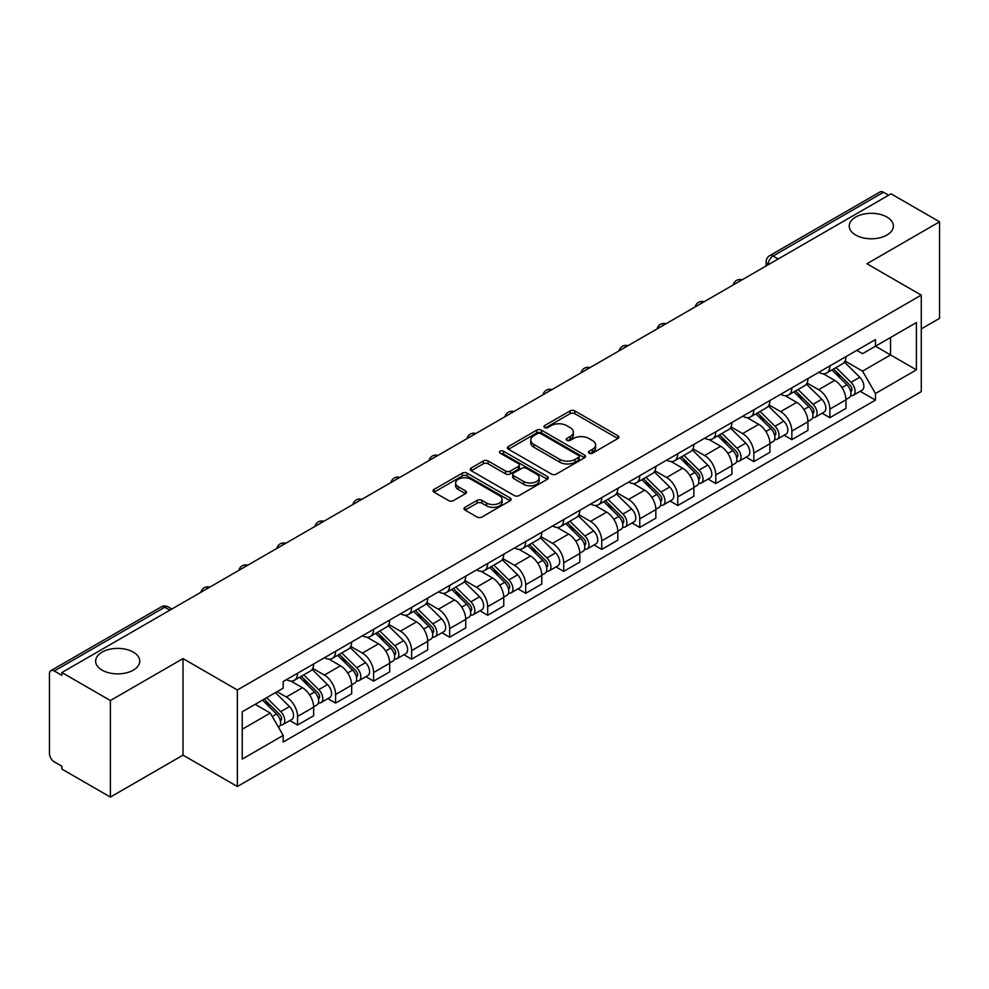 <?xml version="1.0" encoding="UTF-8"?>
<svg xmlns="http://www.w3.org/2000/svg" width="989" height="989" viewBox="0 0 989 989"><rect width="100%" height="100%" fill="white"/><g stroke="black" fill="none" stroke-linecap="round" stroke-linejoin="round"><path stroke-width="1.48" d="M589.135 453.197A2.374 1.372 0 0 0 592.485 453.197L617.902 438.523A3.387 1.953 0 0 0 618.891 437.138A3.387 1.953 0 0 0 617.902 435.766L574.844 410.905A3.387 1.953 0 0 0 570.06 410.905L544.642 425.579A2.374 1.372 0 0 0 543.95 426.543A2.374 1.372 0 0 0 544.642 427.508A2.374 1.372 0 0 0 547.993 427.508L551.281 425.604A10.83 6.255 0 0 1 566.586 425.604L570.171 427.681A10.83 6.255 0 0 1 573.348 432.106A10.83 6.255 0 0 1 570.171 436.52L566.882 438.424A2.374 1.372 0 0 0 566.19 439.388A2.374 1.372 0 0 0 566.882 440.352A2.374 1.372 0 0 0 570.233 440.352L573.521 438.461A10.83 6.255 0 0 1 588.838 438.461L592.423 440.525A10.83 6.255 0 0 1 595.601 444.951A10.83 6.255 0 0 1 592.423 449.365L589.135 451.268A2.374 1.372 0 0 0 588.443 452.233A2.374 1.372 0 0 0 589.135 453.197L589.135 451.268M133.292 652.134A22.055 12.733 0 0 0 109.247 649.365A22.055 12.733 0 0 0 95.636 661.134A22.055 12.733 0 0 0 102.09 670.146A22.055 12.733 0 0 0 126.135 672.903A22.055 12.733 0 0 0 139.758 661.134A22.055 12.733 0 0 0 133.292 652.134M886.91 217.036A22.055 12.733 0 0 0 862.865 214.279A22.055 12.733 0 0 0 849.242 226.048A22.055 12.733 0 0 0 855.708 235.048A22.055 12.733 0 0 0 879.753 237.805A22.055 12.733 0 0 0 893.364 226.048A22.055 12.733 0 0 0 886.91 217.036M465.028 507.308A3.387 1.953 0 0 0 464.039 508.692A3.387 1.953 0 0 0 465.028 510.077L477.118 517.049A3.387 1.953 0 0 0 481.903 517.049L510.126 500.743A3.387 1.953 0 0 0 511.115 499.371A3.387 1.953 0 0 0 510.126 497.986L467.068 473.125A3.387 1.953 0 0 0 462.283 473.125L434.047 489.419A3.387 1.953 0 0 0 433.058 490.804A3.387 1.953 0 0 0 434.047 492.188L448.647 500.607A3.387 1.953 0 0 0 453.432 500.607L465.51 493.635A3.387 1.953 0 0 0 466.499 492.25A3.387 1.953 0 0 0 465.51 490.878L458.278 486.699A9.049 5.229 0 0 1 455.62 483.003A9.049 5.229 0 0 1 461.208 478.169A9.049 5.229 0 0 1 471.073 479.306L499.42 495.674A9.049 5.229 0 0 1 502.078 499.371A9.049 5.229 0 0 1 496.49 504.192A9.049 5.229 0 0 1 486.625 503.067L481.903 500.335A3.387 1.953 0 0 0 477.118 500.335L465.028 507.308L465.028 510.077M237.36 689.988L183.014 658.6L110.385 700.533L61.874 672.532L891.052 193.819L939.55 221.82L866.92 263.754L921.266 295.13L237.36 689.988L237.36 786.515L921.266 391.669L921.266 295.13M551.516 474.09A3.387 1.953 0 0 0 556.3 474.09L584.536 457.796A3.387 1.953 0 0 0 585.525 456.411A3.387 1.953 0 0 0 584.536 455.027L541.465 430.166A3.387 1.953 0 0 0 536.681 430.166L508.457 446.472A3.387 1.953 0 0 0 507.456 447.844A3.387 1.953 0 0 0 508.457 449.229L551.516 474.09M501.151 453.716A2.374 1.372 0 0 1 503.549 454.05L503.549 451.231L547.325 476.513A3.387 1.953 0 0 1 548.314 477.885A3.387 1.953 0 0 1 547.325 479.269L519.101 495.563A3.387 1.953 0 0 1 514.317 495.563L471.246 470.702L471.246 467.945A3.387 1.953 0 0 0 470.257 469.33A3.387 1.953 0 0 0 471.246 470.702M471.246 467.945L483.337 460.973A3.387 1.953 0 0 1 488.121 460.973L505.577 471.048A3.387 1.953 0 0 0 510.361 471.048L518.384 466.425A3.387 1.953 0 0 0 519.373 465.04A3.387 1.953 0 0 0 518.384 463.668L500.199 453.16A2.374 1.372 0 0 1 499.507 452.196A2.374 1.372 0 0 1 500.966 450.935A2.374 1.372 0 0 1 503.549 451.231M110.385 700.533L110.385 797.072L61.874 769.071L61.874 766.252L54.321 761.889A6.898 3.981 -120 0 1 49.45 753.445L49.45 673.806A6.898 3.981 -120 0 1 50.872 670.641L161.281 606.9A6.898 3.981 60 0 1 164.73 607.246L54.321 670.987A6.898 3.981 -120 0 0 50.872 670.641M921.266 328.904L939.55 318.359L939.55 221.82M110.385 797.072L183.014 755.139L237.36 786.515M61.874 672.532L61.874 675.351L54.321 670.987M778.207 258.97L773.089 256.015A6.898 3.981 60 0 0 769.64 255.669L880.049 191.928A6.898 3.981 60 0 1 883.486 192.274L773.089 256.015A6.898 3.981 120 0 0 768.206 264.459L768.206 264.743M888.616 195.229L883.486 192.274M829.87 365.918A15.861 9.148 60 0 1 826.594 373.038L842.677 363.742A15.861 9.148 -120 0 0 845.954 356.633M807.036 382.99L818.657 389.691A15.861 9.148 60 0 1 829.87 409.112L845.954 399.828A15.861 9.148 -120 0 0 834.741 380.406L823.231 373.768M845.954 399.828L845.954 408.408L829.87 417.704L822.156 413.241M826.594 373.038A15.861 9.148 60 0 1 818.781 372.321M829.87 409.112L829.87 417.704M791.855 387.873A15.861 9.148 60 0 1 788.567 394.982L804.65 385.698A15.861 9.148 -120 0 0 807.939 378.577M784.141 435.197L791.855 439.648L807.939 430.363L807.939 421.784A15.861 9.148 -120 0 0 796.726 402.362L785.217 395.711M788.567 394.982A15.861 9.148 60 0 1 780.766 394.265M769.022 404.946L780.642 411.647A15.861 9.148 60 0 1 791.855 431.068L791.855 439.648M753.828 409.817A15.861 9.148 60 0 1 750.54 416.938L766.636 407.653A15.861 9.148 -120 0 0 769.912 400.533M746.114 457.153L753.828 461.603L769.912 452.319L769.912 443.727A15.861 9.148 -120 0 0 758.699 424.318L747.19 417.667M750.54 416.938A15.861 9.148 60 0 1 742.739 416.221M730.995 426.889L742.615 433.602A15.861 9.148 60 0 1 753.828 453.024L753.828 461.603M715.801 431.773A15.861 9.148 60 0 1 712.525 438.893L728.609 429.597A15.861 9.148 -120 0 0 731.897 422.488M708.099 479.096L715.801 483.559L731.897 474.263L731.897 465.683A15.861 9.148 -120 0 0 720.684 446.262L709.162 439.623M712.525 438.893A15.861 9.148 60 0 1 704.712 438.176M692.98 448.845L704.601 455.546A15.861 9.148 60 0 1 715.801 474.967L715.801 483.559M677.786 453.728A15.861 9.148 60 0 1 674.498 460.837L690.582 451.553A15.861 9.148 -120 0 0 693.87 444.432M670.072 501.052L677.786 505.503L693.87 496.218L693.87 487.639A15.861 9.148 -120 0 0 682.657 468.217L671.148 461.566M674.498 460.837A15.861 9.148 60 0 1 666.697 460.12M654.953 470.801L666.574 477.502A15.861 9.148 60 0 1 677.786 496.923L677.786 505.503M639.759 475.672A15.861 9.148 60 0 1 636.483 482.793L652.567 473.508A15.861 9.148 -120 0 0 655.843 466.388M632.045 523.008L639.759 527.458L655.843 518.174L655.843 509.582A15.861 9.148 -120 0 0 644.643 490.173L633.121 483.522M636.483 482.793A15.861 9.148 60 0 1 628.67 482.076M616.938 492.745L628.547 499.457A15.861 9.148 60 0 1 639.759 518.879L639.759 527.458M601.745 497.628A15.861 9.148 60 0 1 598.456 504.749L614.54 495.452A15.861 9.148 -120 0 0 617.828 488.343M594.03 544.951L601.745 549.414L617.828 540.118L617.828 531.538A15.861 9.148 -120 0 0 606.616 512.117L595.106 505.478M598.456 504.749A15.861 9.148 60 0 1 590.656 504.031M578.911 514.7L590.532 521.401A15.861 9.148 60 0 1 601.745 540.822L601.745 549.414M563.718 519.584A15.861 9.148 60 0 1 560.429 526.692L576.525 517.408A15.861 9.148 -120 0 0 579.801 510.287M556.003 566.907L563.718 571.358L579.801 562.073L579.801 553.494A15.861 9.148 -120 0 0 568.588 534.072L557.079 527.421M560.429 526.692A15.861 9.148 60 0 1 552.628 525.975M540.884 536.656L552.505 543.357A15.861 9.148 60 0 1 563.718 562.778L563.718 571.358M525.691 541.527A15.861 9.148 60 0 1 522.415 548.648L538.498 539.364A15.861 9.148 -120 0 0 541.787 532.243M517.989 588.863L525.703 593.313L541.787 584.029L541.787 575.437A15.861 9.148 -120 0 0 530.574 556.028L519.052 549.377M522.415 548.648A15.861 9.148 60 0 1 514.614 547.931M502.869 558.6L514.49 565.312A15.861 9.148 60 0 1 525.703 584.734L525.703 593.313M487.676 563.483A15.861 9.148 60 0 1 484.387 570.604L500.483 561.307A15.861 9.148 -120 0 0 503.76 554.199M479.962 610.806L487.676 615.269L503.76 605.973L503.76 597.393A15.861 9.148 -120 0 0 492.547 577.972L481.037 571.333M484.387 570.604A15.861 9.148 60 0 1 476.587 569.887M464.842 580.555L476.463 587.256A15.861 9.148 60 0 1 487.676 606.677L487.676 615.269M449.649 585.439A15.861 9.148 60 0 1 446.373 592.547L462.456 583.263A15.861 9.148 -120 0 0 465.745 576.142M441.947 632.762L449.649 637.213L465.745 627.928L465.745 619.349A15.861 9.148 -120 0 0 454.532 599.927L443.01 593.276M446.373 592.547A15.861 9.148 60 0 1 438.56 591.83M426.828 602.511L438.436 609.212A15.861 9.148 60 0 1 449.649 628.633L449.649 637.213M411.634 607.382A15.861 9.148 60 0 1 408.346 614.503L424.429 605.219A15.861 9.148 -120 0 0 427.718 598.098M403.92 654.718L411.634 659.169L427.718 649.884L427.718 641.292A15.861 9.148 -120 0 0 416.505 621.883L404.996 615.232M408.346 614.503A15.861 9.148 60 0 1 400.545 613.786M388.801 624.455L400.421 631.167A15.861 9.148 60 0 1 411.634 650.589L411.634 659.169M373.607 629.338A15.861 9.148 60 0 1 370.331 636.459L386.415 627.162A15.861 9.148 -120 0 0 389.691 620.054M365.893 676.661L373.607 681.124L389.691 671.828L389.691 663.248A15.861 9.148 -120 0 0 378.49 643.827L366.968 637.188M370.331 636.459A15.861 9.148 60 0 1 362.518 635.742M350.786 646.41L362.394 653.111A15.861 9.148 60 0 1 373.607 672.532L373.607 681.124M335.592 651.294A15.861 9.148 60 0 1 332.304 658.402L348.388 649.118A15.861 9.148 -120 0 0 351.676 641.997M327.878 698.617L335.592 703.068L351.676 693.784L351.676 685.204A15.861 9.148 -120 0 0 340.463 665.782L328.954 659.131M332.304 658.402A15.861 9.148 60 0 1 324.503 657.685M312.759 668.366L324.38 675.067A15.861 9.148 60 0 1 335.592 694.488L335.592 703.068M297.565 673.237A15.861 9.148 60 0 1 294.277 680.358L310.373 671.074A15.861 9.148 -120 0 0 313.649 663.953M289.851 720.573L297.565 725.024L313.649 715.739L313.649 707.147A15.861 9.148 -120 0 0 302.436 687.738L290.927 681.087M294.277 680.358A15.861 9.148 60 0 1 286.476 679.641M277.093 691.67L286.353 697.022A15.861 9.148 60 0 1 297.565 716.444L297.565 725.024M856.808 350.366L862.532 353.679L916.395 322.575L890.557 337.496L890.557 354.94L862.532 371.122L845.063 361.034M242.243 729.239L270.269 713.057L283.188 735.433L242.243 759.082L242.243 711.796L283.188 688.159L283.188 681.545L875.45 339.598L875.45 346.212L916.395 369.861L875.45 393.498L862.532 371.122M916.395 322.575L916.395 369.861M283.188 735.433L283.188 742.047L875.45 400.112L875.45 393.498M183.014 658.6L183.014 755.139M270.269 713.057L255.162 704.341M860.183 391.298L875.45 400.112M590.087 453.531L592.423 452.183A10.83 6.255 0 0 0 595.601 447.757L595.601 444.951M573.348 432.106L573.348 434.913A10.83 6.255 0 0 1 570.171 439.339L567.834 440.686M617.853 438.547L574.844 413.711A3.387 1.953 0 0 0 570.06 413.711L545.582 427.841M584.487 457.82L541.465 432.984A3.387 1.953 0 0 0 536.681 432.984L508.494 449.253L508.457 446.472M578.553 457.375A2.374 1.372 0 0 0 579.245 456.411A2.374 1.372 0 0 0 578.553 455.447L540.748 433.615A2.374 1.372 0 0 0 537.398 433.615L533.936 435.63A10.83 6.255 0 0 0 530.759 440.043A10.83 6.255 0 0 0 533.936 444.469L559.774 459.378A10.83 6.255 0 0 0 575.079 459.378L578.553 457.375L578.553 460.194A2.374 1.372 0 0 0 579.245 459.23L579.245 456.411M530.759 440.043L530.759 442.862A10.83 6.255 0 0 0 533.936 447.275L533.936 444.469M578.553 460.194L575.079 462.197A10.83 6.255 0 0 1 559.774 462.197L533.936 447.275M471.296 470.727L483.337 463.779L483.337 460.973M519.373 465.04L519.373 467.859A3.387 1.953 0 0 1 518.384 469.243L510.361 473.867A3.387 1.953 0 0 1 505.577 473.867L488.121 463.779A3.387 1.953 0 0 0 483.337 463.779M503.549 454.05L547.288 479.294M523.7 481.519A9.049 5.229 0 0 0 533.566 482.644A9.049 5.229 0 0 0 539.153 477.823A9.049 5.229 0 0 0 536.508 474.127L526.519 468.353A3.387 1.953 0 0 0 521.735 468.353L513.711 472.989A3.387 1.953 0 0 0 512.722 474.361A3.387 1.953 0 0 0 513.711 475.746L523.7 481.519L523.7 484.326A9.049 5.229 0 0 0 533.566 485.463A9.049 5.229 0 0 0 539.153 480.629L539.153 477.823M512.722 474.361L512.722 477.18A3.387 1.953 0 0 0 513.711 478.565L513.711 475.746M523.7 484.326L513.711 478.565M502.078 499.371L502.078 502.177A9.049 5.229 0 0 1 496.49 507.011A9.049 5.229 0 0 1 486.625 505.874L481.903 503.154A3.387 1.953 0 0 0 477.118 503.154L465.077 510.101M455.62 483.003L455.62 485.809A9.049 5.229 0 0 0 458.278 489.506L458.278 486.699M465.46 493.659L458.278 489.506M510.077 500.78L467.068 475.944A3.387 1.953 0 0 0 462.283 475.944L434.097 492.213M831.922 369.96L846.893 384.733A8.617 4.97 60 0 1 849.168 397.652L845.954 399.507M834.901 372.902L841.256 376.574M833.579 368.996L849.984 385.178A4.141 2.386 60 0 1 851.072 391.384A4.141 2.386 60 0 1 850.701 391.533M836.064 367.562L851.034 382.335A8.617 4.97 60 0 1 853.309 395.254A8.617 4.97 60 0 1 850.713 395.538M844.445 362.11L859.812 377.279A8.617 4.97 60 0 1 862.087 390.198L853.309 395.254M793.895 391.904L808.878 406.689A8.617 4.97 60 0 1 811.153 419.608L807.939 421.462M796.887 394.858L803.229 398.518M795.552 390.952L811.957 407.134A4.141 2.386 60 0 1 813.057 413.328A4.141 2.386 60 0 1 812.674 413.476M798.036 389.518L813.02 404.291A8.617 4.97 60 0 1 815.295 417.21A8.617 4.97 60 0 1 812.686 417.494M806.418 384.066L821.797 399.222A8.617 4.97 60 0 1 824.06 412.141L815.295 417.21M755.88 413.859L770.851 428.633A8.617 4.97 60 0 1 773.126 441.551L769.912 443.406M758.86 416.802L765.214 420.473M757.537 412.895L773.942 429.078A4.141 2.386 60 0 1 775.03 435.284A4.141 2.386 60 0 1 774.647 435.432M760.022 411.461L774.993 426.247A8.617 4.97 60 0 1 777.267 439.165A8.617 4.97 60 0 1 774.671 439.437M768.404 406.009L783.77 421.178A8.617 4.97 60 0 1 786.045 434.097L777.267 439.165M717.853 435.815L732.837 450.588A8.617 4.97 60 0 1 735.099 463.507L731.885 465.362M720.845 438.757L727.187 442.429M719.51 434.851L735.915 451.033A4.141 2.386 60 0 1 737.003 457.239A4.141 2.386 60 0 1 736.632 457.388M721.995 433.417L736.978 448.19A8.617 4.97 60 0 1 739.253 461.109A8.617 4.97 60 0 1 736.644 461.393M730.376 427.965L745.743 443.134A8.617 4.97 60 0 1 748.018 456.053L739.253 461.109M679.826 457.759L694.81 472.544A8.617 4.97 60 0 1 697.084 485.463L693.87 487.317M682.818 460.713L689.172 464.373M681.495 456.807L697.9 472.989A4.141 2.386 60 0 1 698.988 479.183A4.141 2.386 60 0 1 698.605 479.331M683.98 455.373L698.951 470.146A8.617 4.97 60 0 1 701.226 483.065A8.617 4.97 60 0 1 698.617 483.349M692.362 449.921L707.728 465.077A8.617 4.97 60 0 1 710.003 477.996L701.226 483.065M641.812 479.714L656.783 494.488A8.617 4.97 60 0 1 659.057 507.406L655.843 509.261M644.791 482.657L651.145 486.328M643.468 478.75L659.873 494.933A4.141 2.386 60 0 1 660.961 501.139A4.141 2.386 60 0 1 660.59 501.287M645.953 477.316L660.936 492.102A8.617 4.97 60 0 1 663.199 505.02A8.617 4.97 60 0 1 660.603 505.292M654.335 471.864L669.701 487.033A8.617 4.97 60 0 1 671.976 499.952L663.199 505.02M603.784 501.67L618.768 516.443A8.617 4.97 60 0 1 621.043 529.362L617.828 531.217M606.776 504.613L613.118 508.284M605.453 500.706L621.846 516.888A4.141 2.386 60 0 1 622.946 523.094A4.141 2.386 60 0 1 622.563 523.243M607.926 499.272L622.909 514.045A8.617 4.97 60 0 1 625.184 526.964A8.617 4.97 60 0 1 622.576 527.248M616.308 493.82L631.687 508.989A8.617 4.97 60 0 1 633.961 521.908L625.184 526.964M565.77 523.614L580.741 538.399A8.617 4.97 60 0 1 583.016 551.318L579.801 553.172M568.749 526.568L575.104 530.228M567.426 522.662L583.831 538.844A4.141 2.386 60 0 1 584.919 545.038A4.141 2.386 60 0 1 584.548 545.186M569.911 521.228L584.882 536.001A8.617 4.97 60 0 1 587.157 548.92A8.617 4.97 60 0 1 584.561 549.204M578.293 515.776L593.66 530.932A8.617 4.97 60 0 1 595.934 543.851L587.157 548.92M527.743 545.569L542.726 560.343A8.617 4.97 60 0 1 545.001 573.261L541.774 575.116M530.734 548.512L537.076 552.183M529.399 544.605L545.804 560.788A4.141 2.386 60 0 1 546.892 566.994A4.141 2.386 60 0 1 546.521 567.142M531.884 543.171L546.868 557.957A8.617 4.97 60 0 1 549.142 570.876A8.617 4.97 60 0 1 546.534 571.148M540.266 537.719L555.645 552.888A8.617 4.97 60 0 1 557.907 565.807L549.142 570.876M489.716 567.525L504.699 582.298A8.617 4.97 60 0 1 506.974 595.217L503.76 597.072M492.707 570.468L499.062 574.139M491.385 566.561L507.79 582.744A4.141 2.386 60 0 1 508.878 588.95A4.141 2.386 60 0 1 508.494 589.098M493.87 565.127L508.841 579.9A8.617 4.97 60 0 1 511.115 592.819A8.617 4.97 60 0 1 508.519 593.103M502.251 559.675L517.618 574.844A8.617 4.97 60 0 1 519.893 587.763L511.115 592.819M451.701 589.469L466.684 604.254A8.617 4.97 60 0 1 468.947 617.173L465.732 619.027M454.693 592.423L461.035 596.083M453.358 588.517L469.763 604.699A4.141 2.386 60 0 1 470.851 610.893A4.141 2.386 60 0 1 470.48 611.041M455.842 587.083L470.826 601.856A8.617 4.97 60 0 1 473.101 614.775A8.617 4.97 60 0 1 470.492 615.059M464.224 581.631L479.591 596.787A8.617 4.97 60 0 1 481.866 609.706L473.101 614.775M413.674 611.425L428.657 626.198A8.617 4.97 60 0 1 430.932 639.117L427.718 640.971M416.666 614.367L423.02 618.038M415.343 610.46L431.736 626.643A4.141 2.386 60 0 1 432.836 632.849A4.141 2.386 60 0 1 432.453 632.997M417.815 609.026L432.799 623.812A8.617 4.97 60 0 1 435.073 636.731A8.617 4.97 60 0 1 432.465 637.003M426.21 603.574L441.576 618.743A8.617 4.97 60 0 1 443.851 631.662L435.073 636.731M375.659 633.38L390.63 648.154A8.617 4.97 60 0 1 392.905 661.072L389.691 662.927M378.639 636.323L384.993 639.994M377.316 632.416L393.721 648.599A4.141 2.386 60 0 1 394.809 654.805A4.141 2.386 60 0 1 394.438 654.953M379.801 630.982L394.784 645.755A8.617 4.97 60 0 1 397.046 658.674A8.617 4.97 60 0 1 394.45 658.958M388.183 625.53L403.549 640.699A8.617 4.97 60 0 1 405.824 653.618L397.046 658.674M337.632 655.324L352.616 670.109A8.617 4.97 60 0 1 354.89 683.028L351.676 684.883M340.624 658.278L346.966 661.938M339.301 654.372L355.694 670.554A4.141 2.386 60 0 1 356.794 676.748A4.141 2.386 60 0 1 356.411 676.896M341.774 652.938L356.757 667.711A8.617 4.97 60 0 1 359.032 680.63A8.617 4.97 60 0 1 356.423 680.914M350.155 647.486L365.534 662.642A8.617 4.97 60 0 1 367.809 675.561L359.032 680.63M299.618 677.28L314.589 692.053A8.617 4.97 60 0 1 316.863 704.972L313.649 706.826M302.597 680.222L308.951 683.894M301.274 676.315L317.679 692.498A4.141 2.386 60 0 1 318.767 698.704A4.141 2.386 60 0 1 318.396 698.852M303.759 674.881L318.73 689.667A8.617 4.97 60 0 1 321.005 702.586A8.617 4.97 60 0 1 318.409 702.858M312.141 669.429L327.507 684.598A8.617 4.97 60 0 1 329.782 697.517L321.005 702.586M262.481 700.113L276.574 714.009A8.617 4.97 60 0 1 278.849 726.927L278.416 727.175M264.582 702.178L270.924 705.849M264.137 699.149L279.652 714.454A4.141 2.386 60 0 1 280.74 720.66A4.141 2.386 60 0 1 280.369 720.808M266.622 697.715L280.715 711.61A8.617 4.97 60 0 1 282.99 724.529A8.617 4.97 60 0 1 280.382 724.813M275.399 692.646L289.493 706.554A8.617 4.97 60 0 1 291.755 719.473L282.99 724.529M768.453 264.595L768.206 264.459A6.898 3.981 0 0 1 766.191 261.64L766.191 265.905M335.592 694.488L351.676 685.204M373.607 672.532L389.691 663.248M411.634 650.589L427.718 641.292M449.649 628.633L465.745 619.349M487.676 606.677L503.76 597.393M525.703 584.734L541.787 575.437M563.718 562.778L579.801 553.494M601.745 540.822L617.828 531.538M639.759 518.879L655.843 509.582M677.786 496.923L693.87 487.639M715.801 474.967L731.897 465.683M753.828 453.024L769.912 443.727M791.855 431.068L807.939 421.784M297.565 716.444L313.649 707.147M286.353 697.022L302.436 687.738M324.38 675.067L340.463 665.782M362.394 653.111L378.49 643.827M400.421 631.167L416.505 621.883M438.436 609.212L454.532 599.927M476.463 587.256L492.547 577.972M514.49 565.312L530.574 556.028M552.505 543.357L568.588 534.072M590.532 521.401L606.616 512.117M628.547 499.457L644.643 490.173M666.574 477.502L682.657 468.217M704.601 455.546L720.684 446.262M742.615 433.602L758.699 424.318M780.642 411.647L796.726 402.362M818.657 389.691L834.741 380.406M741.453 280.184A6.898 3.981 120 0 0 738.412 281.939M703.439 302.139A6.898 3.981 120 0 0 700.397 303.895M665.412 324.083A6.898 3.981 120 0 0 662.37 325.851M627.397 346.039A6.898 3.981 120 0 0 624.343 347.794M589.37 367.995A6.898 3.981 120 0 0 586.329 369.75M551.343 389.938A6.898 3.981 120 0 0 548.302 391.706M513.328 411.894A6.898 3.981 120 0 0 510.287 413.649M475.301 433.85A6.898 3.981 120 0 0 472.26 435.605M437.286 455.793A6.898 3.981 120 0 0 434.245 457.561M399.259 477.749A6.898 3.981 120 0 0 396.218 479.504M361.245 499.705A6.898 3.981 120 0 0 358.191 501.46M323.218 521.648A6.898 3.981 120 0 0 320.176 523.416M285.191 543.604A6.898 3.981 120 0 0 282.149 545.359M247.176 565.56A6.898 3.981 120 0 0 244.135 567.315M209.149 587.503A6.898 3.981 120 0 0 206.108 589.271M169.848 610.201L164.73 607.246A6.898 3.981 120 0 1 168.179 606.9A6.898 6.898 0 0 0 161.281 606.9M592.423 452.183L592.423 449.365M566.882 440.352L566.882 438.424M570.171 439.339L570.171 436.52M544.642 427.508L544.642 425.579M570.06 413.711L570.06 410.905M574.844 413.711L574.844 410.905M617.902 438.523L617.902 435.766M536.681 432.984L536.681 430.166M541.465 432.984L541.465 430.166M584.536 457.796L584.536 455.027M559.774 462.197L559.774 459.378M575.079 462.197L575.079 459.378M488.121 463.779L488.121 460.973M505.577 473.867L505.577 471.048M510.361 473.867L510.361 471.048M518.384 469.243L518.384 466.425M547.325 479.269L547.325 476.513M477.118 503.154L477.118 500.335M481.903 503.154L481.903 500.335M486.625 505.874L486.625 503.067M465.51 493.635L465.51 490.878M434.047 492.188L434.047 489.419M462.283 475.944L462.283 473.125M467.068 475.944L467.068 473.125M510.126 500.743L510.126 497.986M846.893 384.733L841.948 387.589M851.925 389.481L850.379 390.383M859.812 377.279L851.034 382.335M808.878 406.689L803.921 409.545M813.91 411.436L812.352 412.339M821.797 399.222L813.02 404.291M770.851 428.633L765.906 431.488M775.883 433.392L774.338 434.282M783.77 421.178L774.993 426.247M732.837 450.588L727.879 453.444M737.868 455.336L736.311 456.238M745.743 443.134L736.978 448.19M694.81 472.544L689.865 475.4M699.841 477.291L698.283 478.194M707.728 465.077L698.951 470.146M656.783 494.488L651.838 497.343M661.826 499.247L660.269 500.137M669.701 487.033L660.936 492.102M618.768 516.443L613.81 519.299M623.799 521.191L622.242 522.093M631.687 508.989L622.909 514.045M580.741 538.399L575.796 541.255M585.772 543.146L584.227 544.049M593.66 530.932L584.882 536.001M542.726 560.343L537.769 563.198M547.758 565.102L546.2 565.992M555.645 552.888L546.868 557.957M504.699 582.298L499.754 585.154M509.731 587.046L508.185 587.948M517.618 574.844L508.841 579.9M466.684 604.254L461.727 607.11M471.716 609.001L470.158 609.904M479.591 596.787L470.826 601.856M428.657 626.198L423.712 629.053M433.689 630.957L432.131 631.847M441.576 618.743L432.799 623.812M390.63 648.154L385.685 651.009M395.662 652.901L394.117 653.803M403.549 640.699L394.784 645.755M352.616 670.109L347.658 672.965M357.647 674.857L356.089 675.759M365.534 662.642L356.757 667.711M314.589 692.053L309.644 694.908M319.62 696.812L318.075 697.702M327.507 684.598L318.73 689.667M276.574 714.009L272.259 716.506M281.605 718.756L280.048 719.658M289.493 706.554L280.715 711.61M742.047 279.85A6.898 6.898 0 0 0 733.195 284.956M704.02 301.793A6.898 6.898 0 0 0 695.18 306.899M666.005 323.749A6.898 6.898 0 0 0 657.153 328.855M627.978 345.705A6.898 6.898 0 0 0 619.126 350.811M589.951 367.648A6.898 6.898 0 0 0 581.112 372.754M551.936 389.604A6.898 6.898 0 0 0 543.085 394.71M513.909 411.56A6.898 6.898 0 0 0 505.07 416.666M475.894 433.503A6.898 6.898 0 0 0 467.043 438.609M437.867 455.459A6.898 6.898 0 0 0 429.028 460.565M399.84 477.415A6.898 6.898 0 0 0 391.001 482.521M361.826 499.358A6.898 6.898 0 0 0 352.974 504.464M323.799 521.314A6.898 6.898 0 0 0 314.959 526.42M285.784 543.27A6.898 6.898 0 0 0 276.932 548.376M247.757 565.214A6.898 6.898 0 0 0 238.918 570.319M209.742 587.169A6.898 6.898 0 0 0 200.891 592.275M171.876 609.026L168.179 606.9M769.64 255.669A6.898 6.898 0 0 0 766.191 261.64"/></g></svg>
